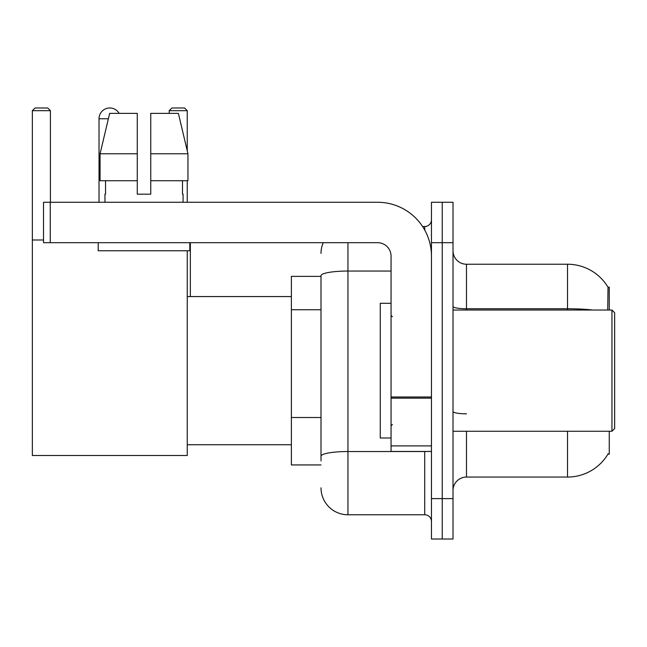 <?xml version="1.0" encoding="UTF-8"?>
<svg xmlns="http://www.w3.org/2000/svg" width="647" height="647" viewBox="0 0 647 647"><rect width="100%" height="100%" fill="white"/><g stroke="black" fill="none" stroke-linecap="round" stroke-linejoin="round"><path stroke-width="0.97" d="M609.264 310.026L609.264 287.131L608.034 287.3A47.142 47.142 0 0 0 567.508 264.235A47.142 47.142 0 0 1 607.937 287.131A47.142 47.142 0 0 0 567.508 264.235L466.479 264.235A13.474 13.474 0 0 1 453.013 250.761A13.474 13.474 0 0 0 466.479 264.235L466.479 310.026M609.264 431.258L609.264 454.154L607.937 454.154L608.172 453.757A47.142 47.142 0 0 1 567.508 477.057A47.142 47.142 0 0 0 607.937 454.154M321.009 276.358L291.376 276.358L291.376 464.934L321.009 464.934M453.013 490.523A13.474 13.474 0 0 1 466.479 477.057L567.508 477.057L567.508 431.258M442.233 498.611L442.233 539.016L453.013 539.016L453.013 498.611L442.233 498.611L442.233 539.016L431.46 539.016L431.46 498.611L442.233 498.611L442.233 242.682L442.233 498.611M431.46 498.611L431.46 202.268L442.233 202.268L442.233 242.682L442.233 202.268L453.013 202.268L453.013 498.611M607.711 310.026L608.034 287.3A47.142 47.142 0 0 0 567.508 264.235L567.508 308.756L466.479 308.756A13.474 2.337 0 0 1 453.013 306.419M321.009 460.89L321.009 275.719A26.939 4.675 180 0 1 347.949 271.044L391.055 271.044M347.949 242.682L347.949 514.769L424.723 514.769L424.723 451.46M422.58 226.515L424.723 226.515A6.737 6.737 0 0 0 431.46 219.786M431.46 521.506A6.737 6.737 0 0 0 424.723 514.769M321.009 253.454A26.939 26.939 0 0 1 323.257 242.682M347.949 514.769A26.939 26.939 0 0 1 321.009 487.83M150.751 194.189L137.277 194.189L150.751 194.189L137.277 194.189L150.751 194.189L150.751 113.371L178.386 113.371L187.953 153.784L187.953 180.723L150.751 180.723M187.25 110.677L169.207 110.677L171.9 107.984L184.557 107.984L187.25 110.677L187.25 150.816L187.953 153.784L150.751 153.784M99.023 202.268L99.023 118.757A10.773 10.773 0 0 1 119.137 113.371M187.25 250.761L187.25 455.504L32.35 455.504L32.35 110.677L35.043 107.984L47.708 107.984L50.401 110.677L32.35 110.677M50.401 202.268L50.401 110.677M32.35 239.988L43.527 239.988M187.25 180.723L187.25 202.268M169.207 110.677L169.207 113.371M190.347 296.561L190.347 242.682M431.46 451.46L391.055 451.46L391.055 396.991L431.46 396.991M431.46 256.147A53.879 53.879 0 0 0 377.581 202.268L50.264 202.268L50.264 242.682L377.581 242.682A13.474 13.474 0 0 1 391.055 256.147L391.055 396.991M50.264 242.682L43.527 242.682L43.527 202.268L50.264 202.268M137.277 153.784L137.277 180.723L137.277 153.784L100.075 153.784L109.65 113.371L137.277 113.371L137.277 194.189M104.951 194.189L105.534 194.189L104.951 194.189L104.951 202.268M183.077 194.189L182.494 194.189L183.077 194.189L183.077 202.268M182.494 180.723L182.494 194.189M105.534 194.189L105.534 180.723M98.215 242.682L98.215 250.761L189.814 250.761L189.814 242.682M137.277 180.723L100.075 180.723L100.075 153.784L109.65 113.371M187.953 153.784L178.386 113.371M611.957 310.026L614.65 312.727L614.65 428.565L611.957 431.258L611.957 310.026L453.013 310.026M391.055 303.297L380.274 303.297L380.274 437.995L391.055 437.995M321.009 309.751L291.376 309.751M321.009 417.509L291.376 417.509M466.479 431.258L466.479 477.057M592.765 310.026A47.142 8.185 180 0 0 567.508 308.756L567.508 310.026M453.013 242.682L431.46 242.682M466.479 413.821A13.474 2.337 -0 0 1 453.013 411.484M427.069 451.46A6.737 1.173 0 0 1 424.723 451.533L347.949 451.533A26.939 4.675 180 0 0 321.009 456.216M424.723 230.065L424.723 226.515M108.364 118.757L99.023 118.757M431.46 398.164L391.055 398.164M391.055 445.896L431.46 445.896M187.25 444.732L291.376 444.732M187.25 296.561L291.376 296.561M453.013 431.258L611.957 431.258M392.397 316.763L391.055 315.421M392.397 424.521L391.055 425.872"/></g></svg>
